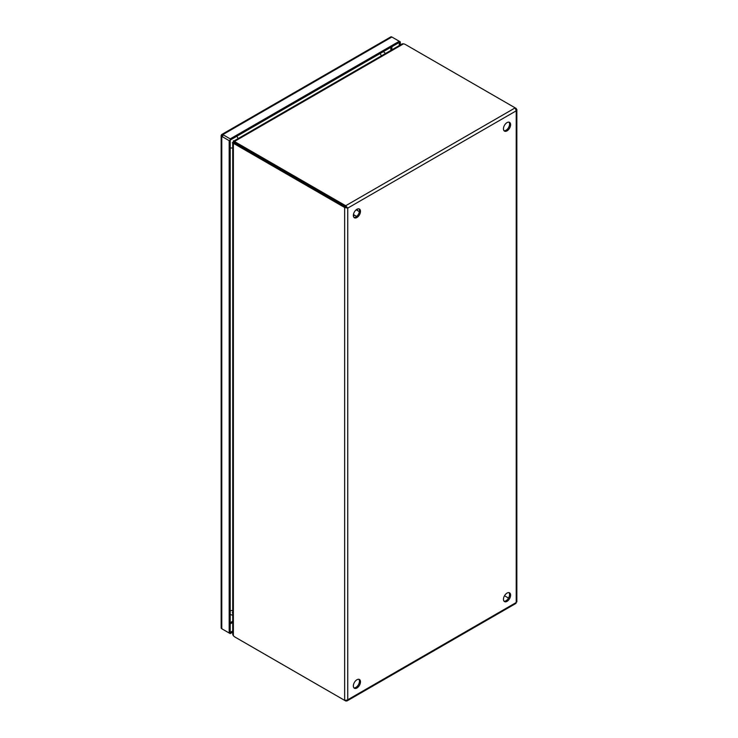<?xml version="1.0" encoding="UTF-8"?>
<svg xmlns="http://www.w3.org/2000/svg" width="738" height="738" viewBox="0 0 738 738"><rect width="100%" height="100%" fill="white"/><g stroke="black" fill="none" stroke-linecap="round" stroke-linejoin="round"><path stroke-width="1.11" d="M507.034 593.094A5.055 2.915 -60 0 1 509.561 592.835A5.055 2.915 -60 0 1 510.336 596.894A5.055 2.915 -60 0 1 507.034 601.341A5.055 2.915 -60 0 1 504.506 601.59A5.055 2.915 -60 0 1 503.731 597.54A5.055 2.915 -60 0 1 507.034 593.094M504.045 601.202A5.055 2.915 120 0 0 506 600.75A5.055 2.915 120 0 0 509.146 596.765A5.055 2.915 120 0 0 508.989 592.632M507.034 122.609A5.055 2.915 -60 0 1 509.561 122.36A5.055 2.915 -60 0 1 510.336 126.41A5.055 2.915 -60 0 1 507.034 130.866A5.055 2.915 -60 0 1 504.506 131.115A5.055 2.915 -60 0 1 503.731 127.065A5.055 2.915 -60 0 1 507.034 122.609M504.045 130.727A5.055 2.915 120 0 0 506 130.266A5.055 2.915 120 0 0 509.146 126.29A5.055 2.915 120 0 0 508.989 122.157M356.915 679.753A5.055 2.915 -60 0 1 359.443 679.504A5.055 2.915 -60 0 1 360.218 683.554A5.055 2.915 -60 0 1 356.915 688.01A5.055 2.915 -60 0 1 354.397 688.259A5.055 2.915 -60 0 1 353.622 684.209A5.055 2.915 -60 0 1 356.915 679.753M353.926 687.871A5.055 2.915 120 0 0 355.891 687.419A5.055 2.915 120 0 0 359.037 683.434A5.055 2.915 120 0 0 358.88 679.301M356.915 209.278A5.055 2.915 -60 0 1 359.443 209.029A5.055 2.915 -60 0 1 360.218 213.079A5.055 2.915 -60 0 1 356.915 217.525A5.055 2.915 -60 0 1 354.397 217.784A5.055 2.915 -60 0 1 353.622 213.734A5.055 2.915 -60 0 1 356.915 209.278M353.926 217.387A5.055 2.915 120 0 0 355.891 216.935A5.055 2.915 120 0 0 359.037 212.95A5.055 2.915 120 0 0 358.88 208.817M234.121 143.061L233.374 142.628L233.374 143.633L234.398 143.034A7.731 4.465 60 0 1 236.243 143.735L346.712 207.507L236.243 143.726A7.731 4.465 180 0 1 234.721 142.48L234.721 141.29L233.854 141.797L234.61 142.231M504.506 595.76L508.528 598.084L504.506 595.76M345.688 206.917L345.688 205.727L347.746 208.107L344.655 207.507L344.655 700.371L347.69 700.021L346.971 700.962L345.688 700.971L236.243 637.78A7.731 4.465 0 0 0 236.243 637.78L236.243 637.78M515.179 603.112L516.213 602.512L516.213 601.322M515.807 108.698L516.821 109.39L516.213 110.838L515.179 107.868L405.734 44.686A7.731 4.465 180 0 0 403.575 43.8L402.201 43.856L233.909 141.023M516.213 108.468L515.179 107.868L345.688 205.727L236.243 142.535A7.731 4.465 180 0 1 234.721 141.29L233.854 141.797A7.731 4.465 120 0 0 234.463 142.277A7.731 4.465 120 0 0 234.601 142.351M344.655 700.371L235.21 637.189A7.731 4.465 60 0 1 233.374 635.759L232.728 634.542L232.728 143.061M345.679 206.917L344.655 207.507L235.21 144.325L236.243 143.735L236.243 142.535M234.232 142.997A7.731 4.465 120 0 0 234.094 142.914A7.731 4.465 120 0 0 233.374 142.628L233.374 143.633A7.731 4.465 60 0 1 235.21 144.325M345.688 700.5L345.688 700.971M346.712 207.507L347.746 208.107L516.213 110.838L516.213 602.512L347.746 699.781L347.746 208.107M235.145 142.932L233.162 141.797M233.033 142.028L235.007 143.181M233.392 140.773L233.872 141.05M232.258 612.761L232.728 612.835M232.738 143.024L232.258 142.738M230.21 138.873L230.21 140.063L229.186 140.663L221.787 136.392A2.186 1.264 180 0 1 221.151 135.506A2.186 1.264 180 0 1 221.179 135.294L221.787 135.202L221.566 134.63A2.186 1.264 60 0 1 221.732 134.501A2.186 1.264 60 0 1 222.821 134.611L230.21 138.873L399.267 41.273L391.869 37.011A2.186 1.264 -120 0 0 390.78 36.9A2.186 1.264 -120 0 0 390.614 37.029M221.179 627.651A2.186 1.264 0 0 0 221.151 627.854A2.186 1.264 0 0 0 221.787 628.748L229.186 633.01L229.186 140.663M222.821 629.339A2.186 1.264 60 0 1 222.811 629.339L230.21 633.61L230.21 632.42L232.728 630.962M400.291 41.872L399.267 42.463L399.267 41.273L400.291 41.872L400.291 44.963M221.179 135.294L222.092 135.386L221.566 134.63M222.765 135.764L221.797 135.202M222.821 135.801L221.787 135.202M229.186 633.01L230.21 632.42L230.21 140.063L399.267 42.463L399.267 45.553M232.728 632.152L230.21 633.61M233.374 635.759L233.374 143.633M234.721 141.29L403.575 43.8M357.34 209.057L357.174 210.395M354.443 215.127L353.373 215.939M222.821 134.611L391.869 37.011M221.787 628.748L221.787 136.392M232.728 621.239L230.21 622.697M390.845 47.324L390.845 50.415M230.21 623.887L232.728 622.429M391.878 49.824L391.878 46.734M236.76 136.29A5.055 2.915 60 0 1 238.116 138.596M381.389 55.876A5.055 2.915 -120 0 0 380.033 53.57M232.728 147.914A5.055 2.915 180 0 1 230.21 147.923M230.21 610.51A5.055 2.915 -0 0 0 232.728 610.51M347.035 700.925L516.01 603.37M516.849 601.922L516.849 109.648M353.428 214.537L356.657 216.4M356.159 209.813L359.378 211.677M357.515 208.992L357.293 210.468M354.563 215.192L353.391 216.123M390.78 36.9L221.732 134.501M221.151 135.506L221.151 627.854M222.415 135.561L221.88 135.072M385.504 53.505L383.437 51.595M230.21 614.505L232.728 615.252"/></g></svg>
